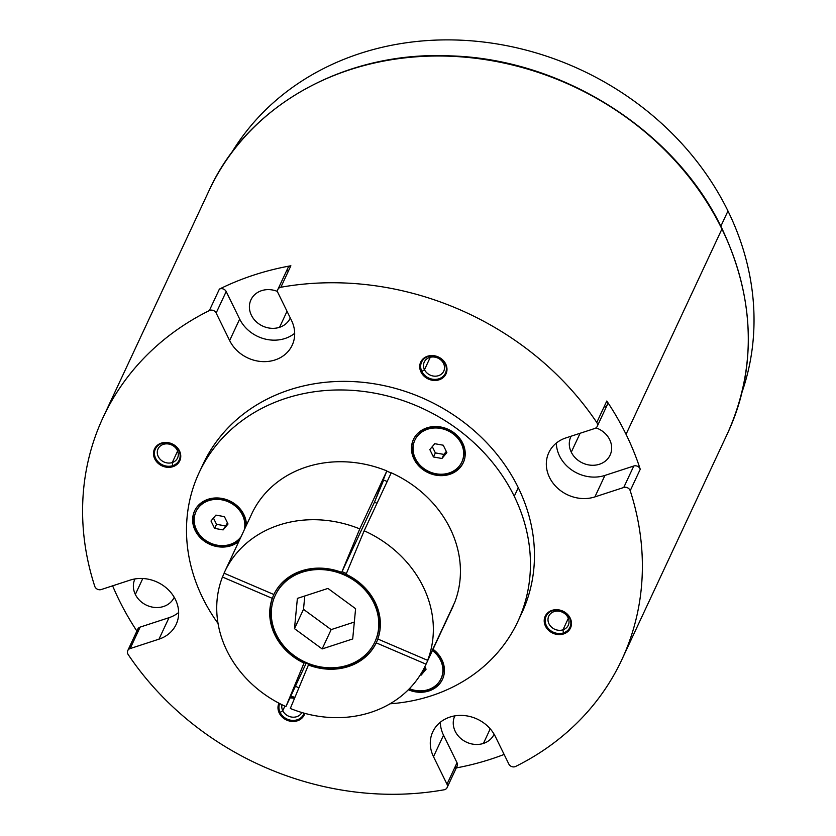 <?xml version="1.0" encoding="UTF-8"?>
<svg xmlns="http://www.w3.org/2000/svg" width="836" height="836" viewBox="0 0 836 836"><rect width="100%" height="100%" fill="white"/><g stroke="black" fill="none" stroke-linecap="round" stroke-linejoin="round"><path stroke-width="1.25" d="M742.138 391.802A283.07 245.857 -155 0 0 727.968 210.996A283.07 245.857 -155 0 0 482.675 41.936A283.07 245.857 -155 0 0 231.321 153.207A283.07 245.857 25 0 1 482.675 41.936A283.07 245.857 25 0 1 727.968 210.996L720.831 226.253L727.968 210.996A283.07 245.857 25 0 1 742.138 391.802M721.928 229.033A286.257 248.626 -155 0 0 461.106 56.858A286.257 248.626 -155 0 0 209.031 190.629A286.257 248.626 25 0 1 461.106 56.858A286.257 248.626 25 0 1 721.928 229.033L626.049 434.302A286.257 248.626 -155 0 0 606.8 401.008L596.768 422.483A286.257 248.626 -155 0 0 280.854 287.25L290.876 265.775A286.257 248.626 -155 0 0 219.387 289.11L209.355 310.574A286.257 248.626 -155 0 0 103.121 417.373A286.257 248.626 -155 0 0 94.761 586.308A4.786 4.149 -155 0 0 101.208 589.547A4.786 4.149 25 0 1 94.761 586.308A286.257 248.626 25 0 1 209.355 310.574A4.786 4.149 25 0 1 216.148 313.009L229.639 340.545A34.903 30.315 -155 0 0 275.013 359.961A34.903 30.315 -155 0 0 291.471 320.366L277.98 292.83A4.786 4.149 25 0 1 280.854 287.25A286.257 248.626 25 0 1 596.768 422.483A4.786 4.149 25 0 1 594.835 428.46L565.993 437.876A34.903 30.315 -155 0 0 549.534 477.471A34.903 30.315 -155 0 0 594.908 496.897L623.75 487.482A4.786 4.149 25 0 1 630.208 490.732L640.24 469.257A286.257 248.626 -155 0 0 626.049 434.302L721.928 229.033A286.257 248.626 25 0 1 727.759 432.912A286.257 248.626 -155 0 0 721.928 229.033A3.187 1.076 -26.1 0 0 721.97 228.552A3.187 1.076 153.9 0 1 721.928 229.033M112.62 585.827A286.257 248.626 -155 0 0 118.973 599.788A286.257 248.626 -155 0 0 136.895 631.086A286.257 248.626 -155 0 1 118.973 599.788A286.257 248.626 -155 0 1 112.62 585.827M128.19 654.557A286.257 248.626 -155 0 0 444.115 789.79A286.257 248.626 25 0 1 128.19 654.557A4.786 4.149 25 0 1 130.123 648.579L158.976 639.164A34.903 30.315 -155 0 0 175.435 599.558A34.903 30.315 -155 0 0 130.061 580.132L101.208 589.547L130.061 580.132A34.903 30.315 -155 0 1 168.015 589.474A34.903 30.315 -155 0 1 176.145 624.419A34.903 30.315 -155 0 1 158.976 639.164L130.123 648.579A4.786 4.149 -155 0 0 127.772 650.596A4.786 4.149 -155 0 0 128.19 654.557M456.278 767.929A286.257 248.626 -155 0 0 504.118 754.438A286.257 248.626 -155 0 1 456.278 767.929M447.082 787.616L457.114 766.142A4.786 4.149 25 0 0 457.02 762.735L443.529 735.199L433.497 756.674L443.529 735.199A34.903 30.315 25 0 1 440.321 722.252A34.903 30.315 -155 0 0 443.529 735.199L457.02 762.735L446.988 784.21L433.497 756.674A34.903 30.315 -155 0 1 432.787 731.813A34.903 30.315 -155 0 1 463.52 715.501A34.903 30.315 -155 0 1 495.33 736.495L508.821 764.031A4.786 4.149 -155 0 0 515.613 766.455A286.257 248.626 -155 0 0 621.848 659.656A286.257 248.626 -155 0 0 630.208 490.732A286.257 248.626 25 0 1 515.613 766.455A4.786 4.149 25 0 1 508.821 764.031L495.33 736.495A34.903 30.315 -155 0 0 449.956 717.069A34.903 30.315 -155 0 0 433.497 756.674L446.988 784.21A4.786 4.149 25 0 1 444.115 789.79A4.786 4.149 -155 0 0 447.082 787.616A4.786 4.149 -155 0 0 446.988 784.21L457.02 762.735A4.786 4.149 25 0 1 454.439 768.253M103.121 417.373L209.031 190.629C247.613 105.252 345.561 50.724 450.489 55.887C562.691 58.959 675.572 130.729 721.97 228.552A3.187 1.076 -26.1 0 0 721.572 228.291M137.762 632.225A4.786 4.149 25 0 1 140.155 627.105L169.008 617.689A34.903 30.315 -155 0 0 178.643 612.506A34.903 30.315 25 0 1 169.008 617.689L158.976 639.164L169.008 617.689L140.155 627.105L130.123 648.579L140.155 627.105A4.786 4.149 25 0 0 137.804 629.121L127.772 650.596M135.348 594.438A21.673 18.831 25 0 1 134.941 578.94A21.673 18.831 -155 0 0 134.909 579.003A21.673 18.831 -155 0 0 135.348 594.438L142.789 578.512L135.348 594.438A21.673 18.831 -155 0 0 155.099 607.479A21.673 18.831 -155 0 0 174.191 597.353A21.673 18.831 -155 0 0 174.212 597.291A21.673 18.831 25 0 1 155.141 607.479A21.673 18.831 25 0 1 135.348 594.438M199.114 472.674A175.884 152.758 -155 0 0 202.688 597.939A175.884 152.758 25 0 1 285.619 398.406A175.884 152.758 25 0 1 514.255 496.27A175.884 152.758 25 0 1 390.036 703.797A175.884 152.758 -155 0 0 517.829 621.535A175.884 152.758 -155 0 0 514.255 496.27L518.268 487.681L514.255 496.27A175.884 152.758 -155 0 0 353.994 390.485A175.884 152.758 -155 0 0 199.114 472.674L203.127 464.084A175.884 152.758 25 0 1 358.007 381.895A175.884 152.758 25 0 1 518.268 487.681A175.884 152.758 25 0 1 521.842 612.955A175.884 152.758 25 0 1 519.762 617.208A175.884 152.758 -155 0 0 518.268 487.681A175.884 152.758 -155 0 0 355.342 381.707A175.884 152.758 -155 0 0 201.194 468.411M279.266 713.056A13.951 12.112 -155 0 0 292.913 721.478A13.951 12.112 -155 0 0 304.837 713.359A13.951 12.112 -155 0 1 292.913 721.478A13.951 12.112 -155 0 1 279.266 713.056L282.756 710.704L279.266 713.056A13.951 12.112 -155 0 1 278.952 703.191A13.951 12.112 -155 0 0 279.266 713.056M294.941 697.339A13.951 12.112 -155 0 0 290.594 696.566A13.951 12.112 -155 0 1 294.941 697.339M161.348 443.101A13.951 12.112 -155 0 0 154.775 458.922A13.951 12.112 -155 0 0 172.895 466.687A13.951 12.112 -155 0 0 179.479 450.865A13.951 12.112 -155 0 0 161.348 443.101A13.951 12.112 -155 0 0 154.775 458.922A13.951 12.112 -155 0 0 172.895 466.687L172.247 462.559A10.764 9.342 25 0 1 158.265 456.571A10.764 9.342 25 0 1 163.333 444.365L161.348 443.101L163.333 444.365A10.764 9.342 25 0 1 177.316 450.353A10.764 9.342 25 0 1 172.247 462.559L172.895 466.687A13.951 12.112 -155 0 0 179.479 450.865A13.951 12.112 -155 0 0 161.348 443.101M445.703 363.984A13.951 12.112 -155 0 0 427.572 356.22A13.951 12.112 -155 0 0 420.999 372.041A13.951 12.112 -155 0 0 439.119 379.805A13.951 12.112 -155 0 0 445.703 363.984A13.951 12.112 -155 0 0 427.572 356.22A13.951 12.112 -155 0 0 420.999 372.041L424.489 369.69A10.764 9.342 25 0 1 429.558 357.484A10.764 9.342 25 0 1 443.54 363.472L445.703 363.984L443.54 363.472A10.764 9.342 25 0 1 438.472 375.677A10.764 9.342 25 0 1 424.489 369.69L420.999 372.041A13.951 12.112 -155 0 0 439.119 379.805A13.951 12.112 -155 0 0 445.703 363.984M563.621 633.939A13.951 12.112 -155 0 0 570.194 618.117A13.951 12.112 -155 0 0 552.063 610.353A13.951 12.112 -155 0 0 545.49 626.174A13.951 12.112 -155 0 0 563.621 633.939A13.951 12.112 -155 0 0 570.194 618.117A13.951 12.112 -155 0 0 552.063 610.353L554.059 611.618A10.764 9.342 25 0 1 568.041 617.605A10.764 9.342 25 0 1 562.973 629.811L563.621 633.939L562.973 629.811A10.764 9.342 25 0 1 548.98 623.823A10.764 9.342 25 0 1 554.059 611.618L552.063 610.353A13.951 12.112 -155 0 0 545.49 626.174A13.951 12.112 -155 0 0 563.621 633.939M597.186 426.444A4.786 4.149 -155 0 0 596.768 422.483L606.8 401.008A4.786 4.149 25 0 1 607.218 404.969L597.186 426.444A4.786 4.149 -155 0 1 594.835 428.46L565.993 437.876A34.903 30.315 -155 0 0 548.824 452.61A34.903 30.315 -155 0 0 556.954 487.555A34.903 30.315 -155 0 0 594.908 496.897L604.93 475.423A34.903 30.315 25 0 1 556.348 443.059A34.903 30.315 -155 0 0 604.93 475.423L633.782 466.007A4.786 4.149 25 0 1 640.24 469.257A286.257 248.626 -155 0 0 626.049 434.302A286.257 248.626 -155 0 0 606.811 401.029A4.786 4.149 25 0 1 604.867 406.986M609.674 439.652A21.673 18.831 25 0 1 599.454 464.241A21.673 18.831 25 0 1 571.281 452.182A21.673 18.831 25 0 1 571.103 436.204A21.673 18.831 -155 0 0 570.842 436.737A21.673 18.831 -155 0 0 571.281 452.182A21.673 18.831 -155 0 0 591.031 465.224A21.673 18.831 -155 0 0 610.113 455.087A21.673 18.831 -155 0 0 609.674 439.652A21.673 18.831 -155 0 0 596.005 427.875A21.673 18.831 25 0 1 609.674 439.652M633.782 466.007A4.786 4.149 25 0 1 640.24 469.257L630.208 490.732A4.786 4.149 -155 0 0 623.75 487.482L633.782 466.007L623.75 487.482L594.908 496.897L604.93 475.423L633.782 466.007M580.111 433.267L571.281 452.182L580.111 433.267M483.417 743.434A21.673 18.831 25 0 1 459.821 737.613A21.673 18.831 25 0 1 454.826 715.877A21.673 18.831 -155 0 0 454.805 715.94A21.673 18.831 -155 0 0 459.852 737.634A21.673 18.831 -155 0 0 483.417 743.434L490.23 728.846L483.417 743.434A21.673 18.831 -155 0 0 494.086 734.28A21.673 18.831 -155 0 0 494.107 734.227A21.673 18.831 25 0 1 483.417 743.434M219.387 289.11A4.786 4.149 25 0 1 226.18 291.534L216.148 313.009A4.786 4.149 -155 0 0 209.355 310.574L219.387 289.11A4.786 4.149 25 0 1 226.18 291.534L239.671 319.07A34.903 30.315 -155 0 0 294.68 333.313A34.903 30.315 25 0 1 239.671 319.07L229.639 340.545A34.903 30.315 -155 0 0 261.438 361.539A34.903 30.315 -155 0 0 292.182 345.226A34.903 30.315 -155 0 0 291.471 320.366L277.98 292.83A4.786 4.149 -155 0 1 277.886 289.423A4.786 4.149 -155 0 1 280.854 287.25L290.876 265.775A286.257 248.626 -155 0 0 219.398 289.099M288.012 271.355A4.786 4.149 25 0 1 290.876 265.775A4.786 4.149 25 0 0 287.908 267.948L277.886 289.423M261.605 290.656A21.673 18.831 25 0 1 277.573 291.492A21.673 18.831 -155 0 0 261.605 290.656A21.673 18.831 -155 0 0 250.946 299.81A21.673 18.831 -155 0 0 255.994 321.505A21.673 18.831 -155 0 0 279.558 327.304A21.673 18.831 25 0 1 251.385 315.245A21.673 18.831 25 0 1 261.605 290.656M290.301 317.983A21.673 18.831 25 0 1 279.558 327.304A21.673 18.831 -155 0 0 290.228 318.15A21.673 18.831 -155 0 0 290.301 317.983M239.671 319.07L229.639 340.545L216.148 313.009L226.18 291.534L239.671 319.07M287.03 311.305L279.558 327.304L287.03 311.305M202.688 597.939A175.884 152.758 -155 0 0 218.06 623.478A175.884 152.758 25 0 1 202.688 597.939M295.421 686.251A175.884 152.758 -155 0 0 298.901 687.798A175.884 152.758 25 0 1 295.421 686.251M391.143 472.998A93.245 80.987 -155 0 0 386.755 471.149A93.245 80.987 -155 0 1 391.143 472.998M428.941 690.954A27.494 23.878 -155 0 0 433.017 649.258A27.494 23.878 -155 0 1 442.463 679.344A27.494 23.878 -155 0 1 428.941 690.954L429.276 690.243L428.941 690.954A27.494 23.878 -155 0 1 408.365 689.763A27.494 23.878 -155 0 0 428.941 690.954M192.729 517.766A27.494 23.878 -155 0 0 208.415 543.661A27.494 23.878 -155 0 0 238.908 541.331A27.494 23.878 -155 0 1 208.415 543.661A27.494 23.878 -155 0 1 192.729 517.766L193.064 517.056L192.729 517.766A27.494 23.878 -155 0 1 220.746 498.235A27.494 23.878 -155 0 1 246.39 525.301A27.494 23.878 -155 0 0 224.738 499.071A27.494 23.878 -155 0 0 194.6 510.88A27.494 23.878 -155 0 0 192.729 517.766M453.739 432.588A27.494 23.878 -155 0 0 416.307 434.939A27.494 23.878 -155 0 0 422.953 469.602A27.494 23.878 -155 0 0 460.385 467.251A27.494 23.878 -155 0 0 453.739 432.588A27.494 23.878 -155 0 0 413.433 439.464A27.494 23.878 -155 0 0 422.953 469.602L423.288 468.881A27.494 23.878 25 0 1 413.611 439.099A27.494 23.878 -155 0 0 423.288 468.881L422.953 469.602A27.494 23.878 -155 0 0 463.259 462.726A27.494 23.878 -155 0 0 453.739 432.588M428.283 689.616A25.906 22.499 25 0 1 409.41 688.697A25.906 22.499 -155 0 0 428.283 689.616A25.906 22.499 -155 0 0 441.021 678.675A25.906 22.499 -155 0 0 432.421 650.544A25.906 22.499 25 0 1 428.283 689.616M420.268 674.945L421.177 675.101L426.078 669.218L424.855 666.731L426.078 669.218L421.177 675.101L423.079 671.026L425.524 668.1L423.079 671.026L421.177 675.101L420.268 674.945M194.276 518.048A25.906 22.499 25 0 1 221.686 499.803A25.906 22.499 25 0 1 244.739 526.973A25.906 22.499 25 0 1 244.237 529.919A25.906 22.499 -155 0 0 244.739 526.973A25.906 22.499 -155 0 0 225.427 500.722A25.906 22.499 -155 0 0 196.042 511.548A25.906 22.499 -155 0 0 194.276 518.048A25.906 22.499 -155 0 0 211.56 543.567A25.906 22.499 -155 0 0 241.061 536.712A25.906 22.499 25 0 1 211.56 543.567A25.906 22.499 25 0 1 194.276 518.048M210.996 521.006L214.612 528.394L223.128 529.899L228.029 524.015L224.403 516.627L215.887 515.122L210.996 521.006L215.887 515.122L224.403 516.627L228.029 524.015L223.128 529.899L227.476 522.887L223.128 529.899L214.612 528.394L210.996 521.006M415.053 439.778A25.906 22.499 25 0 1 453.185 432.943L452.851 433.665A25.906 22.499 -155 0 0 414.886 440.133A25.906 22.499 -155 0 0 423.842 468.526A25.906 22.499 -155 0 0 461.817 462.057A25.906 22.499 -155 0 0 452.851 433.665A25.906 22.499 25 0 1 459.11 466.321A25.906 22.499 25 0 1 423.842 468.526A25.906 22.499 25 0 1 417.592 435.87A25.906 22.499 25 0 1 452.851 433.665L453.185 432.943A25.906 22.499 25 0 1 461.974 461.691M429.829 449.59L433.456 456.978L441.972 458.483L446.863 452.6L443.247 445.212L434.73 443.707L429.829 449.59L434.73 443.707L443.247 445.212L446.863 452.6L441.972 458.483L443.874 454.408L446.309 451.471L443.874 454.408L441.972 458.483L433.456 456.978L429.829 449.59M379.554 489.342L383.672 480.063A84.227 73.15 25 0 1 387.162 481.526A84.227 73.15 -155 0 0 383.672 480.063L374.455 502.248A56.587 49.146 25 0 1 377.005 503.293A56.587 49.146 25 0 0 374.455 502.248L341.694 572.388A56.587 49.146 -155 0 0 273.874 594.521L224.048 573.183L273.874 594.521A56.587 49.146 -155 0 1 341.694 572.388L359.773 528.895A110.77 96.213 -155 0 0 224.675 571.803A110.77 96.213 -155 0 0 224.048 573.183A110.77 96.213 25 0 1 359.773 528.895L341.694 572.388L374.455 502.248L379.22 490.063A78.897 68.521 -155 0 0 378.98 489.959A78.897 68.521 -155 0 1 379.22 490.063L379.554 489.342A78.897 68.521 25 0 0 379.272 489.227M425.409 665.56L452.485 607.584A110.77 96.213 25 0 0 453.122 606.194L426.036 664.171L376.21 642.842A56.587 49.146 -155 0 1 308.39 664.975A56.587 49.146 -155 0 0 376.21 642.842L426.036 664.171A110.77 96.213 25 0 1 290.311 708.468L308.724 664.254A56.587 49.146 -155 0 0 376.545 642.121A56.587 49.146 25 0 1 308.724 664.254A56.587 49.146 -155 0 1 304.335 662.373L285.922 706.587L304.001 663.084A56.587 49.146 -155 0 1 272.285 598.357L272.62 597.635L272.285 598.357L222.449 577.018A110.77 96.213 -155 0 0 285.922 706.587A110.77 96.213 25 0 1 222.449 577.018L224.205 573.256L222.449 577.018L272.285 598.357A56.587 49.146 -155 0 0 304.001 663.084L304.335 662.373A56.587 49.146 25 0 1 272.62 597.635A56.587 49.146 -155 0 1 273.947 594.375A56.587 49.146 -155 0 0 272.62 597.635A56.587 49.146 -155 0 0 304.335 662.373A56.587 49.146 -155 0 0 308.724 664.254L290.311 708.468A110.77 96.213 -155 0 0 425.409 665.56A110.77 96.213 -155 0 0 426.036 664.171L453.122 606.194A110.77 96.213 25 0 1 451.827 608.963M391.238 472.8A110.77 96.213 25 0 1 454.711 602.359L427.635 660.335A110.77 96.213 -155 0 0 364.162 530.776L391.238 472.8A110.77 96.213 25 0 1 454.711 602.359L427.635 660.335L377.799 639.007A56.587 49.146 -155 0 0 346.083 574.269L364.162 530.776A110.77 96.213 25 0 1 427.635 660.335L377.799 639.007A56.587 49.146 -155 0 0 346.083 574.269L364.162 530.776L391.238 472.8M251.124 515.216A110.77 96.213 25 0 1 386.849 470.919L378.363 491.735M224.675 571.803L251.751 513.827A110.77 96.213 25 0 1 386.849 470.919L359.773 528.895L386.849 470.919L379.22 490.063M285.922 706.587L306.175 663.209L285.922 706.587M275.222 595.41L275.556 594.689A54.988 47.757 25 0 1 323.981 568.992A54.988 47.757 25 0 1 374.079 602.066L373.744 602.787A54.988 47.757 25 0 1 347.818 665.174A54.988 47.757 25 0 1 276.34 634.576A54.988 47.757 25 0 1 302.266 572.19A54.988 47.757 25 0 1 373.744 602.787L374.079 602.066A54.988 47.757 25 0 1 375.197 641.233L374.862 641.954A54.988 47.757 -155 0 0 373.744 602.787A54.988 47.757 -155 0 0 323.647 569.713A54.988 47.757 -155 0 0 275.222 595.41A54.988 47.757 -155 0 0 276.34 634.576A54.988 47.757 -155 0 0 326.437 667.65A54.988 47.757 -155 0 0 374.862 641.954M322.142 648.935L352.698 638.955L355.603 608.702L327.942 588.429L297.386 598.398L294.481 628.651L322.142 648.935L331.16 629.612L354.328 622.047L331.16 629.612L322.142 648.935L294.481 628.651L303.499 609.329L331.16 629.612L303.499 609.329L294.481 628.651L297.386 598.398L327.942 588.429L355.603 608.702L352.698 638.955L322.142 648.935M376.639 641.912A56.587 49.146 -155 0 1 376.545 642.121L376.21 642.842L376.545 642.121A56.587 49.146 -155 0 0 377.862 639.028A56.587 49.146 -155 0 1 376.639 641.912L377.966 639.07M346.386 573.538A56.587 49.146 -155 0 0 342.029 571.667A56.587 49.146 -155 0 1 346.386 573.538M275.389 595.054A54.988 47.757 25 0 1 323.751 568.982A54.988 47.757 25 0 1 374.079 602.066A54.988 47.757 25 0 1 375.03 641.588M304.785 595.984L303.499 609.329L304.785 595.984M442.631 678.989A27.494 23.878 25 0 1 429.276 690.243A27.494 23.878 25 0 1 408.961 689.157A27.494 23.878 -155 0 0 429.276 690.243A27.494 23.878 -155 0 0 442.631 678.989M441.021 678.675L441.356 677.954A25.906 22.499 25 0 0 432.755 649.833A25.906 22.499 25 0 1 441.189 678.32M239.242 540.62A27.494 23.878 25 0 1 208.749 542.951A27.494 23.878 25 0 1 193.064 517.056A27.494 23.878 25 0 1 194.767 510.514A27.494 23.878 -155 0 0 193.064 517.056A27.494 23.878 -155 0 0 208.749 542.951A27.494 23.878 -155 0 0 239.242 540.62M196.22 511.193A25.906 22.499 25 0 1 225.542 499.938A25.906 22.499 25 0 1 245.073 526.262A25.906 22.499 25 0 1 244.572 529.209A25.906 22.499 25 0 0 245.073 526.262L244.739 526.973L245.073 526.262A25.906 22.499 25 0 0 225.762 500.012A25.906 22.499 25 0 0 196.376 510.838L196.042 511.548M463.426 462.371A27.494 23.878 25 0 1 423.288 468.881A27.494 23.878 -155 0 0 463.426 462.371M414.886 440.133L415.22 439.422A25.906 22.499 25 0 1 453.185 432.943A25.906 22.499 25 0 1 462.151 461.336L461.817 462.057M213.452 518.048L216.524 524.318L214.612 528.394L216.524 524.318L225.041 525.823L216.524 524.318L213.452 518.048M432.285 446.633L435.357 452.903L433.456 456.978L435.357 452.903L443.874 454.408L435.357 452.903L432.285 446.633M301.848 712.512A10.764 9.342 25 0 1 292.328 717.152A10.764 9.342 25 0 1 282.756 710.704A10.764 9.342 25 0 1 281.972 704.717A10.764 9.342 -155 0 0 282.756 710.704L284.898 706.117L282.756 710.704A10.764 9.342 -155 0 0 292.328 717.152A10.764 9.342 -155 0 0 301.848 712.512M289.904 698.05A10.764 9.342 25 0 1 294.471 698.457A10.764 9.342 -155 0 0 289.904 698.05M177.629 451.043L172.247 462.559A10.764 9.342 -155 0 0 177.535 458.013A10.764 9.342 -155 0 0 175.037 447.239A10.764 9.342 -155 0 0 163.333 444.365A10.764 9.342 -155 0 0 158.046 448.911A10.764 9.342 -155 0 0 160.554 459.675A10.764 9.342 -155 0 0 172.247 462.559L177.629 451.043M430.279 357.275L424.489 369.69A10.764 9.342 -155 0 0 434.292 376.158A10.764 9.342 -155 0 0 443.759 371.132A10.764 9.342 -155 0 0 443.54 363.472A10.764 9.342 -155 0 0 433.738 357.003A10.764 9.342 -155 0 0 424.27 362.03A10.764 9.342 -155 0 0 424.489 369.69L430.279 357.275M562.973 629.811L568.344 618.295L562.973 629.811A10.764 9.342 -155 0 0 568.261 625.265A10.764 9.342 -155 0 0 565.753 614.491A10.764 9.342 -155 0 0 554.059 611.618A10.764 9.342 -155 0 0 548.761 616.163A10.764 9.342 -155 0 0 551.269 626.927A10.764 9.342 -155 0 0 562.973 629.811M294.826 697.611A13.146 11.422 -155 0 0 290.437 696.921M279.673 703.557A13.146 11.422 -155 0 0 280.144 712.471A13.146 11.422 -155 0 0 292.119 720.371A13.146 11.422 -155 0 0 303.698 714.226A13.146 11.422 -155 0 0 304.126 713.171M172.738 465.652A13.146 11.422 -155 0 0 179.207 460.103A13.146 11.422 -155 0 0 176.145 446.936A13.146 11.422 -155 0 0 161.839 443.414A13.146 11.422 -155 0 0 155.381 448.974A13.146 11.422 -155 0 0 158.443 462.13A13.146 11.422 -155 0 0 172.738 465.652M421.866 371.456A13.146 11.422 -155 0 0 433.853 379.366A13.146 11.422 -155 0 0 445.431 373.222A13.146 11.422 -155 0 0 445.16 363.859A13.146 11.422 -155 0 0 433.184 355.948A13.146 11.422 -155 0 0 421.595 362.092A13.146 11.422 -155 0 0 421.866 371.456M552.565 610.667A13.146 11.422 -155 0 0 546.096 616.216A13.146 11.422 -155 0 0 549.158 629.383A13.146 11.422 -155 0 0 563.454 632.904A13.146 11.422 -155 0 0 569.922 627.355A13.146 11.422 -155 0 0 566.86 614.188A13.146 11.422 -155 0 0 552.565 610.667M721.97 228.552C755.033 298.922 756.967 367.046 727.759 432.912L621.848 659.656M521.842 612.955L517.829 621.535"/></g></svg>
